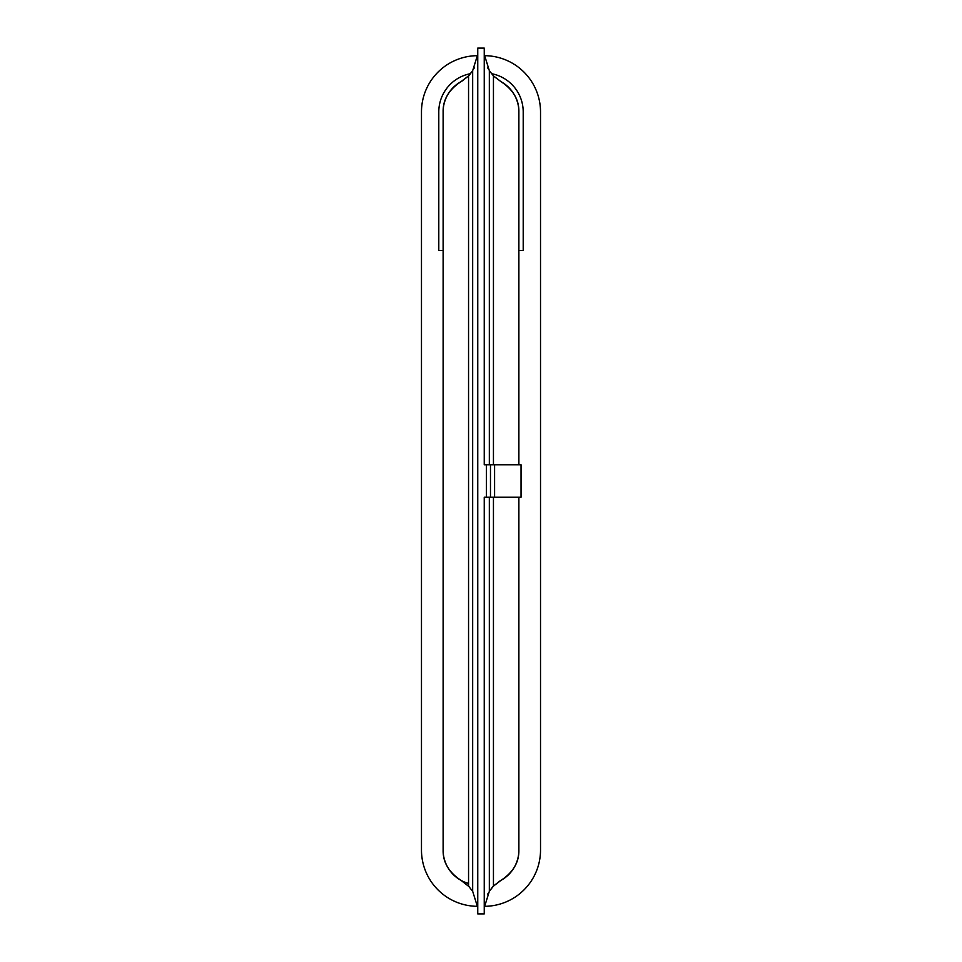 <?xml version="1.0" encoding="UTF-8"?>
<svg xmlns="http://www.w3.org/2000/svg" width="962" height="962" viewBox="0 0 962 962"><rect width="100%" height="100%" fill="white"/><g stroke="black" fill="none" stroke-linecap="round" stroke-linejoin="round"><path stroke-width="1.44" d="M468.554 883.441A34.632 34.632 0 0 1 443.121 850.047L443.121 111.953A34.632 34.632 0 0 1 460.99 81.65L468.554 75.878L468.554 886.122L472.667 891.317L472.667 70.683L477.729 54.437M469.095 886.687L460.99 880.35C448.809 872.306 442.857 862.192 443.121 850.047L443.121 250.481L438.792 250.481L438.792 111.953A38.961 38.961 0 0 1 470.514 73.665M493.831 76.263L501.01 81.65C513.191 89.694 519.143 99.807 518.879 111.953L518.879 464.766L518.879 250.481L523.208 250.481L523.208 111.953A38.961 38.961 0 0 0 491.486 73.665M484.343 55.676A56.277 56.277 0 0 1 540.524 111.953L540.524 850.047A56.277 56.277 0 0 1 484.343 906.324M477.657 906.324A56.277 56.277 0 0 1 421.476 850.047L421.476 111.953A56.277 56.277 0 0 1 477.657 55.676M518.879 497.234L518.879 850.047A34.632 34.632 0 0 1 518.855 851.202M518.819 852.176A34.632 34.632 0 0 1 501.01 880.35L493.446 886.122L493.446 497.234M477.729 907.563L472.667 891.317M472.667 70.683L468.554 75.878M477.753 913.9L484.247 913.9L484.247 497.234L486.411 497.234L486.411 464.766L484.247 464.766L484.247 48.1L477.753 48.1L477.753 913.9M499.891 881L493.746 885.822M492.833 886.772L491.185 888.708M488.191 893.265L487.746 894.095M489.333 497.234L489.333 891.317L484.271 907.563M489.333 891.317L493.446 886.122M460.99 880.35L468.554 886.122M462.109 81L468.253 76.178M469.167 75.228L470.815 73.292M473.809 68.735L474.254 67.905M443.145 110.798A34.632 34.632 0 0 0 443.121 111.953C442.857 99.807 448.809 89.694 460.99 81.65A34.632 34.632 0 0 0 443.181 109.824M487.746 67.905L488.179 68.711M518.879 111.953A34.632 34.632 0 0 0 501.01 81.65L493.446 75.878L489.333 70.683L489.333 464.766M484.271 54.437L489.333 70.683M518.879 850.047C519.143 862.192 513.191 872.306 501.01 880.35M486.411 497.234L521.043 497.234L521.043 464.766L486.411 464.766M494.588 497.234L494.588 464.766M490.476 497.234L490.476 464.766M493.446 464.766L493.446 75.878"/></g></svg>
